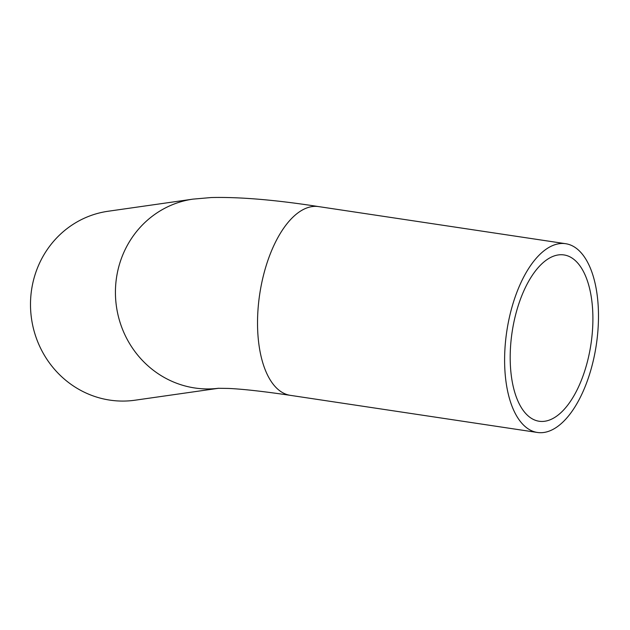 <?xml version="1.0" encoding="UTF-8"?>
<svg xmlns="http://www.w3.org/2000/svg" width="630" height="630" viewBox="0 0 630 630"><rect width="100%" height="100%" fill="white"/><g stroke="black" fill="none" stroke-linecap="round" stroke-linejoin="round"><path stroke-width="0.94" d="M571.103 245.259A95.429 45.273 -81.5 0 1 595.358 350.603A95.429 45.273 -81.5 0 1 537.366 432.463A95.429 45.273 -81.5 0 1 506.78 331.364A95.429 45.273 -81.5 0 1 565.724 243.716A95.429 45.273 -81.5 0 1 571.103 245.259M218.665 388.261L135.048 400.207A95.429 90.964 -98.1 0 1 31.5 318.599A95.429 90.964 -98.1 0 1 108.053 211.263L192.985 199.127L211.294 197.536C239.762 196.867 275.546 199.883 318.646 206.601A95.429 45.273 -81.5 0 0 259.702 294.241A95.429 45.273 -81.5 0 0 290.288 395.341L537.366 432.463M568.78 256.3A84.081 39.887 -81.5 0 1 590.145 349.114A84.081 39.887 -81.5 0 1 539.052 421.234A84.081 39.887 -81.5 0 1 512.103 332.168A84.081 39.887 -81.5 0 1 564.031 254.945A84.081 39.887 -81.5 0 1 568.78 256.3M218.547 388.261A95.429 90.964 -98.1 0 1 116.329 305.715A95.429 90.964 -98.1 0 1 192.985 199.127M565.724 243.716L318.646 206.601M218.161 388.285L228.548 388.434C242.952 389.096 263.537 391.395 290.288 395.341"/></g></svg>
